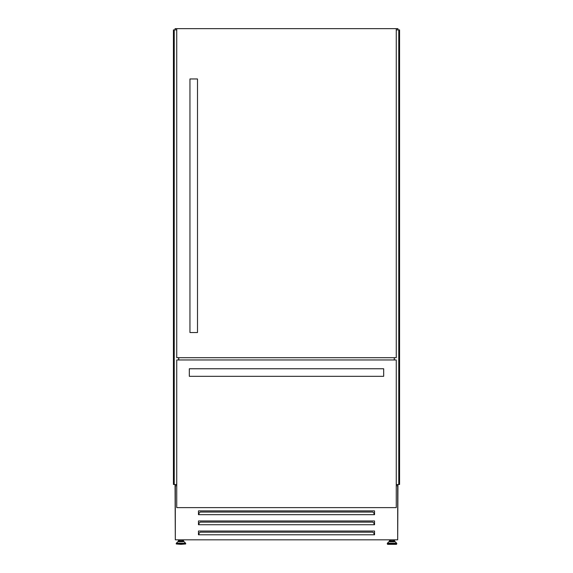 <?xml version="1.0" encoding="UTF-8"?>
<svg xmlns="http://www.w3.org/2000/svg" width="573" height="573" viewBox="0 0 573 573"><rect width="100%" height="100%" fill="white"/><g stroke="black" fill="none" stroke-linecap="round" stroke-linejoin="round"><path stroke-width="0.86" d="M175.059 484.479L175.109 485.739M396.258 485.739L397.941 485.739L397.691 539.745M173.948 484.479L173.948 29.911L173.426 29.911L173.426 484.479L176.742 484.479M173.948 29.911L176.742 29.911M178.676 357.695L178.676 359.959M178.74 357.695L178.74 359.959L178.747 357.695M394.26 357.695L394.26 359.959L394.253 357.695M394.324 357.695L394.324 359.959M396.258 29.911L399.052 29.911L399.052 484.479L399.574 484.479L399.574 29.911L399.102 29.911L399.102 484.479M396.258 484.479L399.052 484.479M178.876 541.65L178.876 540.84L183.059 540.84L183.059 541.65L183.912 541.65L180.968 541.65M180.968 544.35L185.709 543.97L176.233 543.97L180.968 544.35M395.241 541.764L396.659 543.233L387.398 543.233L388.823 541.764L395.241 541.764L394.124 541.65L394.124 540.84L389.941 540.84L389.941 541.65L389.088 541.65L392.032 541.65L389.941 541.65M394.969 541.65L392.032 541.65M396.387 544.35L387.67 544.35L387.291 543.97L396.767 543.97L396.387 544.35M175.309 539.745L175.059 485.789M374.04 514.669L374.549 514.669L374.549 510.894L198.451 510.894L198.451 514.669L374.04 514.669L374.04 513.143L372.787 512.054L200.213 512.054L198.96 513.143L198.96 514.669M374.04 524.725L374.549 524.725L374.549 520.957L198.451 520.957L198.451 524.725L374.04 524.725L374.04 523.206L372.787 522.11L200.213 522.11L198.96 523.206L198.96 524.725M374.04 534.788L374.549 534.788L374.549 531.021L198.451 531.021L198.451 534.788L374.04 534.788L374.04 533.262L372.787 532.174L200.213 532.174L198.96 533.262L198.96 534.788M178.389 539.823L178.389 541.65M397.941 29.911L397.941 28.65L175.059 28.65L175.059 29.911M175.059 485.739L176.742 485.739M397.941 484.479L397.941 485.739M374.549 533.456L374.04 533.456M198.96 533.456L198.451 533.456M389.454 539.823L389.454 541.65M394.611 539.823L394.611 541.65M183.546 539.823L183.546 541.65M175.309 485.739L175.309 539.823L397.691 539.823L397.691 485.739M176.742 28.65L176.742 357.695L396.258 357.695L396.258 28.65M396.258 507.621L396.258 359.959L176.742 359.959L176.742 507.621L396.258 507.621M383.681 368.761L383.681 376.311L189.319 376.311L189.319 368.761L383.681 368.761M197.499 332.533L189.95 332.533L189.95 78.959L197.499 78.959L197.499 332.533M173.898 29.911L173.898 484.479M174.006 29.911L174.006 484.479M174.221 29.911L174.221 484.479L174.228 29.911M398.779 29.911L398.779 484.479L398.772 29.911M398.994 29.911L398.994 484.479M184.177 541.764L185.602 543.233L176.341 543.233L177.759 541.764L183.912 541.65M176.341 543.233L185.709 543.498L185.709 543.97M396.659 543.233L387.291 543.498L387.291 543.97M182.207 539.823L182.207 540.84M396.767 543.498L396.767 543.97M393.264 539.823L393.264 540.84M390.793 539.823L390.793 540.84M179.736 539.823L179.736 540.84M176.233 543.498L176.233 543.97"/></g></svg>
